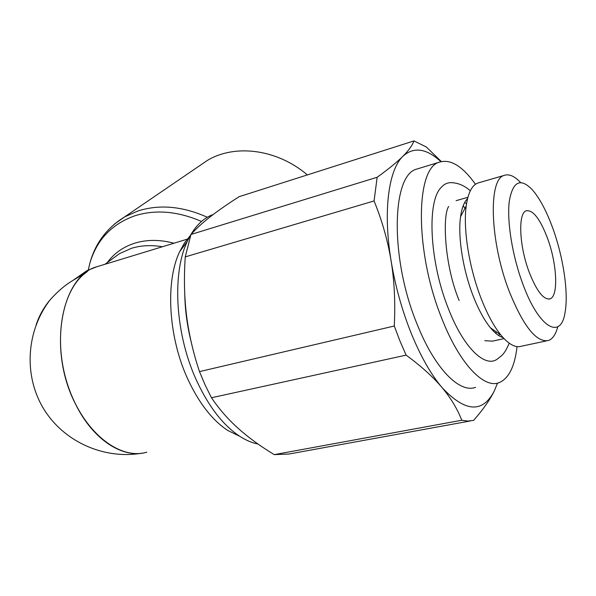 <?xml version="1.0" encoding="UTF-8"?>
<svg xmlns="http://www.w3.org/2000/svg" width="596" height="596" viewBox="0 0 596 596"><rect width="100%" height="100%" fill="white"/><g stroke="black" fill="none" stroke-linecap="round" stroke-linejoin="round"><path stroke-width="0.89" d="M546.346 340.927L521.56 346.172C515.667 348.176 508.783 344.473 500.916 335.064C493.764 326.206 487.111 313.854 480.95 298.007C469.052 267.395 462.995 228.737 466.199 206.022C468.039 193.03 471.876 185.386 477.687 183.084L479.154 182.659M503.151 337.656C499.18 336.524 494.948 333.246 490.448 327.807C484.205 320.119 478.432 309.473 473.127 295.869C462.868 269.601 457.728 236.478 460.566 216.728C461.788 208.004 464.12 201.97 467.562 198.617M557.759 326.75C555.83 334.244 552.79 338.804 548.64 340.435C536.676 343.02 523.526 326.638 509.193 291.295C489.748 241.253 488.169 178.867 504.238 175.38C509.058 173.697 514.519 176.088 520.621 182.555M552.827 228.335C563.22 256.898 568.599 292.159 565.164 311.805C561.335 340.39 539.119 328.724 522.819 283.979C512.351 255.945 506.786 221.272 509.282 201.314C512.754 181.34 520.442 177.496 532.34 189.789C539.76 198.341 546.584 211.193 552.827 228.335M484.786 340.689L492.4 341.158L504.06 338.632M498.703 335.57L499.53 334.103M470.296 190.824C464.336 185.401 457.713 182.674 450.434 182.652C446.858 182.786 443.677 184.469 440.913 187.703C426.706 202.163 429.627 262.225 448.453 308.81C463.748 348.362 485.665 368.782 497.794 358.695C502.108 355.283 504.44 354.307 509.215 343.192M475.526 387.34C459.605 393.494 434.752 368.663 417.267 324.567C389.68 258.299 391.654 174.606 416.805 169.078L418.757 168.482M463.263 205.553L464.895 208.503M475.466 184.283C462.585 166.239 450.636 158.849 439.61 162.112C415.39 167.305 414.488 251.676 441.956 318.838C459.397 363.5 483.699 388.778 498.964 382.721C508.679 378.728 514.713 366.696 517.075 346.626M470.214 420.985L288.948 454.033L274.235 454.636C260.199 446.091 248.145 437.293 238.072 428.248C228 419.226 219.142 409.065 211.483 397.748L205.151 385.083L199.481 371.606L394.276 326.019L399.961 341.001L406.122 355.134C421.186 366.182 433.113 376.948 441.912 387.415C430.804 374.214 420.582 356.199 411.247 333.365C402.009 310.285 395.29 286.117 391.103 260.877C382.863 211.237 388.555 169.823 402.948 156.226C413.818 146.512 426.468 148.329 440.913 161.687M406.122 355.134L211.483 397.748M258.053 444.05C252.101 442.888 246.029 440.317 239.853 436.354C223.537 425.648 209.315 407.485 197.179 381.865C175.261 335.481 171.633 273.691 187.368 241.261C193.991 227.232 202.603 218.307 213.197 214.485L213.197 214.485M239.883 436.376L227.851 430.506C212.712 420.59 199.571 403.917 188.433 380.486C168.318 338.088 165.085 281.67 179.716 251.594L184.529 242.87L190.154 235.77M146.795 452.185C123.588 459.278 93.028 440.206 75.446 403.924C47.307 349.71 61.343 276.037 96.902 266.74L99.696 265.89L96.91 266.74M86.569 272.171C88.35 270.659 88.439 270.174 86.845 270.703L72.854 280.478L86.569 272.171C62.029 289.157 52.508 340.174 68.071 385.999C83.395 431.929 119.222 460.105 146.348 452.304M199.258 165.964L207.378 160.421C235.077 143.733 277.192 149.142 307.372 174.919M88.275 270.062L89.81 263.454C96.612 240.009 111.601 224.126 134.793 215.812C155.504 209.3 177.735 211.185 201.485 221.466M107.302 262.568C114.127 253.33 123.268 246.871 134.711 243.19C146.825 239.48 159.907 239.488 173.958 243.22M529.181 272.186C519.123 245.828 517.887 212.779 526.328 210.76C533.077 209.822 540.132 218.978 547.5 238.221C557.014 263.663 558.69 296.294 550.026 298.857C543.656 300.086 536.705 291.198 529.181 272.186M36.095 324.902C39.291 315.411 44.082 306.918 50.451 299.438C58.036 291.079 65.508 284.761 72.854 280.478M494.293 390.991C482.633 413.482 465.171 412.298 441.912 387.415C450.74 397.905 457.363 408.849 461.766 420.247L467.912 421.089L473.656 420.359C483.207 409.392 490.083 399.603 494.293 390.991L497.489 383.139M496.014 331.667L496.006 333.551M441.36 161.568L426.259 146.944L413.952 140.917L239.205 196.658C227.91 203.839 218.367 210.455 210.589 216.512C202.819 222.546 196.278 228.529 190.973 234.459L377.156 177.265L374.072 200.949L185.259 256.891L190.973 234.459M274.235 454.636L461.766 420.247M374.072 200.949C382.133 220.788 387.81 240.762 391.103 260.877C394.396 280.969 395.446 302.686 394.276 326.019M413.952 140.917C412.387 145.335 408.722 150.43 402.948 156.226C397.204 162 388.607 169.011 377.156 177.265M199.481 371.606C193.059 352.251 188.738 333.44 186.511 315.165C184.268 296.875 183.851 277.453 185.259 256.891M466.534 203.72L464.671 202.521M456.104 200.666L467.905 197.306M191.42 342.976C187.278 326.474 185.065 310.293 184.767 294.424M114.149 224.312L124.661 216.877L138.004 210.939C159.564 204.13 182.674 206.238 207.311 217.257M112.07 259.081L119.58 253.598L131.433 248.323C140.999 245.388 151.317 244.867 162.38 246.751M490.448 327.807L500.916 335.064M416.805 169.078L439.61 162.112M179.716 251.594L187.368 241.261M96.463 266.896L86.845 270.703M89.81 263.454C95.166 243.421 106.781 227.895 124.661 216.877L207.378 160.421M104.948 264.289L111.802 259.275M550.026 298.857L548.946 299.11M188.567 238.758L96.902 266.74M50.451 299.438C26.418 330.095 23.341 374.713 43.15 407.977C62.938 441.323 103.421 459.65 141.341 453.273M227.851 430.506L239.853 436.354M459.136 300.518C443.99 264.028 442.575 214.925 448.676 206.462M504.238 175.38L477.687 183.084M460.566 216.728L466.199 206.022"/></g></svg>
